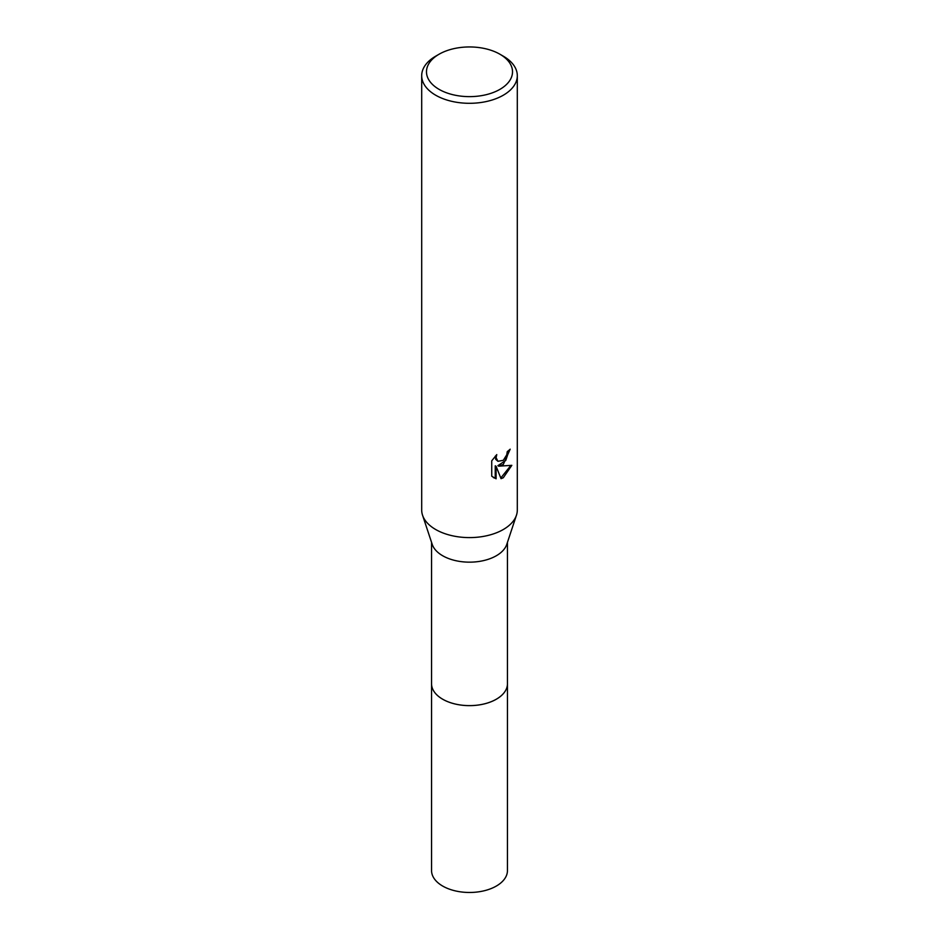 <?xml version="1.0" encoding="UTF-8"?>
<svg xmlns="http://www.w3.org/2000/svg" width="939" height="939" viewBox="0 0 939 939"><rect width="100%" height="100%" fill="white"/><g stroke="black" fill="none" stroke-linecap="round" stroke-linejoin="round"><path stroke-width="1.41" d="M507.447 683.169A37.959 21.914 180 0 1 507.459 683.721A37.947 21.914 180 0 1 496.332 699.203A37.947 21.914 180 0 1 454.981 703.957A37.947 21.914 180 0 1 431.553 683.709A37.959 21.914 180 0 1 431.553 683.169M507.447 683.334A37.959 21.914 180 0 1 496.344 699.215A37.959 21.914 180 0 1 454.664 703.886A37.959 21.914 180 0 1 431.553 683.334M499.924 54.227L503.304 56.176A47.807 27.607 180 0 1 517.307 75.695L517.307 509.994A47.807 27.607 180 0 1 516.462 515.194L506.778 544.374A37.947 21.914 180 0 1 496.332 555.747A37.947 21.914 180 0 1 458.361 561.193A37.947 21.914 180 0 1 432.222 544.374L422.538 515.194A47.807 27.607 180 0 1 421.693 509.994L421.693 75.695A47.807 27.607 180 0 1 435.696 56.176L439.076 54.227A43.03 24.848 180 0 1 499.924 54.227A43.03 24.848 180 0 1 499.924 89.358A43.03 24.848 180 0 1 439.076 89.358A43.03 24.848 180 0 1 439.076 54.227L435.696 56.176M516.462 515.194A47.807 27.607 180 0 1 503.304 529.514A47.807 27.607 180 0 1 455.462 536.38A47.807 27.607 180 0 1 422.538 515.194M503.304 464.453L498.726 466.178L511.825 465.333L503.304 477.74L501.062 478.679L496.097 466.307L496.097 478.796L491.743 476.226L491.731 460.826L496.766 454.605L496.085 457.657L497.94 461.307L503.304 460.321L506.767 454.793L507.271 451.6A47.807 27.607 0 0 0 510.182 449.182L503.304 464.453M517.307 75.695A47.807 27.607 180 0 1 503.304 95.215A47.807 27.607 180 0 1 451.201 101.201A47.807 27.607 180 0 1 421.693 75.695M509.267 450.004L505.769 460.439L497.87 465.685L498.726 466.178M497.94 461.307L495.722 459.359L495.311 456.096M493.374 477.587L495.24 478.291L495.24 465.814L496.097 466.307M500.804 478.01L510.699 465.615M495.24 478.291L496.097 478.796M431.541 683.721A37.959 21.914 180 0 0 442.656 699.215A37.959 21.914 180 0 0 484.031 703.968A37.959 21.914 180 0 0 507.459 683.721L507.447 870.559A37.947 21.914 180 0 1 484.019 890.806A37.947 21.914 180 0 1 442.668 886.052A37.947 21.914 180 0 1 431.553 870.559L431.553 542.331M507.447 683.709L507.447 542.331"/></g></svg>
